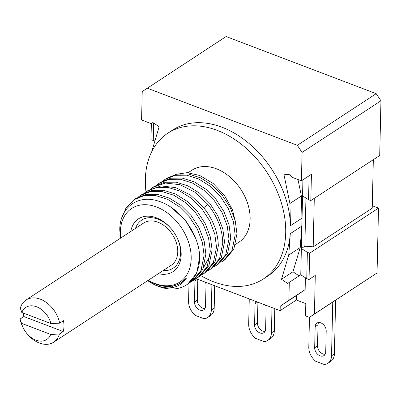 <?xml version="1.0" encoding="UTF-8"?>
<svg xmlns="http://www.w3.org/2000/svg" width="401" height="401" viewBox="0 0 401 401"><rect width="100%" height="100%" fill="white"/><g stroke="black" fill="none" stroke-linecap="round" stroke-linejoin="round"><path stroke-width="0.6" d="M151.347 123.663L150.982 139.723L154.871 140.931M302.92 179.843L302.555 195.904L308.554 199.713L310.83 200.575L311.427 174.275L301.427 180.821L291.682 177.112L290.199 174.786L283.878 174.214L289.918 203.502L290.479 225.713A87.142 61.528 -123.2 0 0 247.497 142.205A87.142 61.528 -123.2 0 0 172.59 130.084L167.808 133.212A87.142 61.528 -123.2 0 0 145.352 179.412A87.142 61.528 -123.2 0 0 145.979 191.868M301.427 180.821L302.073 152.415L380.95 100.791L379.707 155.498L310.83 200.575M380.95 100.791L376.198 93.674L226.094 36.531L142.225 91.563L141.578 119.969L151.327 123.678L152.886 122.516L159.122 126.721L151.834 151.468M378.514 208.099L309.637 253.181L309.041 279.482L315.291 275.387L314.419 313.963L309.427 317.371L377.04 272.976L378.514 208.099L372.283 205.728M195.888 278.595L280.129 310.665L296.384 300.023L305.803 303.612L305.527 315.888L309.427 317.371M188.996 283.201L188.58 301.372A14.12 9.97 -123.2 0 0 195.432 315.457L203.959 318.705A14.12 9.97 -123.2 0 0 207.688 317.517A14.12 9.97 -123.2 0 0 211.327 310.033L211.898 284.69M195.327 279.046A6.857 4.842 -123.2 0 0 194.946 280.961L194.465 302.003A6.857 4.842 -123.2 0 0 197.718 308.78A6.857 4.842 -123.2 0 0 203.748 309.843A6.857 4.842 -123.2 0 0 205.512 306.209L205.989 285.166A6.857 4.842 -123.2 0 0 205.452 282.234M249.262 298.91L248.685 324.254A14.12 9.97 -123.2 0 0 255.537 338.339L264.064 341.587A14.12 9.97 -123.2 0 0 267.793 340.399A14.12 9.97 -123.2 0 0 271.432 332.915L272.003 307.572M255.713 301.367A6.857 4.842 -123.2 0 0 255.051 303.843L254.57 324.885A6.857 4.842 -123.2 0 0 257.823 331.662A6.857 4.842 -123.2 0 0 263.853 332.725A6.857 4.842 -123.2 0 0 265.617 329.091L266.094 308.048A6.857 4.842 -123.2 0 0 265.557 305.116M309.467 317.341L308.795 347.136A14.12 9.97 -123.2 0 0 315.642 361.221L324.168 364.469A14.12 9.97 -123.2 0 0 327.898 363.281A14.12 9.97 -123.2 0 0 331.537 355.792L332.755 302.103M315.156 326.725L314.675 347.767A6.857 4.842 -123.2 0 0 317.928 354.544A6.857 4.842 -123.2 0 0 323.958 355.607A6.857 4.842 -123.2 0 0 325.722 351.973L326.198 330.93A6.857 4.842 -123.2 0 0 322.95 324.153A6.857 4.842 -123.2 0 0 316.92 323.091A6.857 4.842 -123.2 0 0 315.156 326.725L318.023 324.85L317.547 345.888A6.857 4.842 -123.2 0 0 325.146 354.299M207.688 317.517L210.555 315.642A14.12 9.97 -123.2 0 0 214.194 308.153L214.7 285.753M194.465 302.003L197.337 300.123A6.857 4.842 -123.2 0 0 204.936 308.534M197.337 300.123L197.808 279.322M267.793 340.399L270.66 338.519A14.12 9.97 -123.2 0 0 274.299 331.036L274.805 308.635M254.57 324.885L257.442 323.005A6.857 4.842 -123.2 0 0 265.041 331.416M257.442 323.005L257.913 302.204M327.898 363.281L330.765 361.401A14.12 9.97 -123.2 0 0 334.404 353.918L335.622 300.224M318.6 322.524A6.857 4.842 -123.2 0 0 318.023 324.85M305.407 277.753L305.141 289.632L296.484 295.532L296.384 300.023M314.419 313.963L377.04 272.976M308.554 199.713L309.101 175.798M302.555 195.904L301.958 222.204A87.142 61.528 56.8 0 1 301.773 226.134L300.219 247.537L292.971 271.768L299.096 275.898M297.993 179.513L301.392 195.994L301.953 218.204A87.142 61.528 56.8 0 1 301.958 222.204L300.765 274.805L289.291 282.314L288.885 300.269L280.229 306.174L280.129 310.665M309.637 253.181L307.361 252.314L301.362 248.505L304.855 246.219L305.948 198.054M314.289 198.315L313.186 246.821L304.855 246.219M313.186 246.821L372.228 208.179L373.326 159.673M309.041 279.482L306.765 278.615L300.765 274.805M147.217 88.16L297.316 145.302L376.198 93.674M302.073 152.415L297.316 145.302M200.751 275.562A87.142 61.528 -123.2 0 0 263.251 279.041L268.028 275.908A87.142 61.528 -123.2 0 0 290.299 233.643L301.773 226.134M289.291 282.314L287.733 283.482L281.497 279.276L288.745 255.046L290.299 233.643M151.327 123.678L152.997 122.586M153.257 140.591L153.653 123.032M263.251 279.041A87.142 61.528 -123.2 0 0 285.707 232.841A87.142 61.528 -123.2 0 0 244.404 146.731A87.142 61.528 -123.2 0 0 167.808 133.212M288.745 255.046L300.219 247.537M281.497 279.276L292.971 271.768M288.885 300.269L305.141 289.632M280.229 306.174L296.484 295.532M235.603 244.334L239.056 242.074A42.967 30.336 56.8 0 0 250.129 219.297A42.967 30.336 -123.2 0 0 229.763 176.841A42.967 30.336 -123.2 0 0 191.999 170.174L188.134 172.706M236.124 224.791L232.455 209.798L224.47 195.392L213.111 183.432L199.743 175.483L187.172 172.651L175.583 174.425M150.606 188.991L152.741 187.432L165.423 183.051L180.084 184.706L194.846 192.144L207.823 204.365C217.522 216.665 222.495 229.578 222.74 243.111L219.583 258.555L210.64 269.111L208.35 270.434M156.821 184.921L158.956 183.367L168.946 179.372L180.44 179.272L192.485 183.046L204.084 190.365L214.274 200.59L222.209 212.831L227.237 226.029L228.956 239.041L225.798 254.49L216.856 265.046L214.56 266.364M163.032 180.856L165.172 179.297L175.162 175.307L186.655 175.202L198.701 178.981L210.299 186.3L220.49 196.52L228.42 208.761L233.452 221.959L235.171 234.976L232.009 250.419L223.066 260.981L224.866 259.803L233.808 249.247L236.966 233.803L235.247 220.786L230.219 207.588L222.284 195.347L212.094 185.122L200.495 177.803L188.45 174.029L176.956 174.134L166.966 178.124L165.172 179.297M220.776 262.299L223.066 260.981M216.856 265.046L218.65 263.873L227.593 253.312L230.75 237.868L229.031 224.851L224.004 211.653L216.069 199.412L205.883 189.192L194.285 181.874L182.234 178.094L170.741 178.199L160.751 182.189L158.956 183.367M210.64 269.111L212.435 267.938L221.377 257.382L224.535 241.933L222.816 228.921L217.788 215.723L209.853 203.482L199.668 193.257L188.069 185.939L176.019 182.164L164.525 182.265L154.535 186.259L152.741 187.432M204.425 273.181L206.219 272.008L215.162 261.447L218.319 246.003C218.079 232.475 213.101 219.558 203.402 207.257L190.43 195.036L175.668 187.598L161.007 185.944L148.325 190.325L146.525 191.503L156.515 187.508L168.009 187.407L180.059 191.182L191.658 198.5L201.843 208.726L209.778 220.961L214.806 234.159L216.525 247.176L213.367 262.625L204.425 273.181L202.134 274.5M138.175 197.127L140.31 195.568L150.3 191.578L161.793 191.472L173.844 195.247L185.442 202.57L195.628 212.791L203.563 225.031L208.59 238.229L210.309 251.247L207.152 266.69L198.209 277.246L195.919 278.57M198.209 277.246L200.004 276.073L208.946 265.517L212.109 250.069L210.385 237.056L205.357 223.853L197.422 211.618L187.237 201.392L175.638 194.074L163.588 190.3L152.094 190.4L142.109 194.395L140.315 195.568M191.994 281.317L193.788 280.139L202.731 269.582L205.893 254.139L204.174 241.121L199.142 227.923L191.212 215.683L181.021 205.462L169.422 198.144L157.377 194.365L145.879 194.47L135.894 198.46L134.099 199.638L144.084 195.643L155.583 195.543L167.628 199.317L179.227 206.635L189.417 216.861L197.347 229.096L202.375 242.294L204.099 255.312L200.936 270.755L191.994 281.317L189.703 282.635M120.375 238.269L119.774 229.838C119.603 207.618 138.009 193.848 158.951 201.317C179.854 207.643 199.212 233.953 199.653 256.775A50.025 35.323 56.8 0 1 199.643 258.229A50.025 35.323 56.8 0 1 186.751 284.745A50.025 35.323 56.8 0 1 149.949 282.194L147.698 280.655M199.653 256.775L196.771 273.091L187.578 284.209L186.751 284.745M149.949 282.194C158.4 287.121 166.204 288.85 173.362 287.387C179.142 286.088 183.528 282.946 186.525 277.958A45.283 31.975 56.8 0 1 181.367 282.605A45.283 31.975 56.8 0 1 171.377 286.244A45.283 31.975 56.8 0 1 148.42 280.545L148.134 280.369M148.295 280.264A43.975 31.047 -123.2 0 0 191.187 258.72A43.975 31.047 -123.2 0 0 156.641 207.011A43.975 31.047 -123.2 0 0 120.36 231.753A43.975 31.047 -123.2 0 0 120.681 238.069M130.761 231.472A31.549 22.276 56.8 0 1 147.728 216.159A31.549 22.276 56.8 0 1 173.057 231.086A31.549 22.276 56.8 0 1 175.658 235.056A31.549 22.276 56.8 0 1 181.177 254.911A31.549 22.276 56.8 0 1 158.38 273.667M135.508 228.364A28.722 20.281 56.8 0 1 173.122 231.171M175.603 234.966A28.722 20.281 56.8 0 1 180.58 252.946A28.722 20.281 56.8 0 1 163.127 270.56M26.035 300.013A25.213 17.804 56.8 0 1 40.341 299.191A25.213 17.804 56.8 0 1 59.639 323.161L50.972 323.577A19.163 13.529 -123.2 0 0 36.636 306.8A19.163 13.529 -123.2 0 0 21.794 312.469L20.296 308.184A25.213 17.804 56.8 0 1 26.035 300.013L143.638 223.046A25.213 17.804 56.8 0 1 157.944 222.224A25.213 17.804 56.8 0 1 176.445 243.051A25.213 17.804 56.8 0 1 171.252 265.236L53.654 342.208A25.213 17.804 56.8 0 1 39.348 343.025A25.213 17.804 56.8 0 1 26.03 332.419L25.759 332.053A19.163 13.529 -123.2 0 0 50.721 334.444L21.549 323.341L20.05 319.056L23.875 316.554A25.213 17.804 56.8 0 1 23.413 313.086M21.549 323.341A19.163 13.529 -123.2 0 0 24.18 329.637L23.95 329.246A25.213 17.804 56.8 0 1 20.05 319.056M59.639 323.161L63.463 320.66A25.213 17.804 56.8 0 1 63.218 331.532L59.393 334.033A25.213 17.804 56.8 0 1 53.654 342.208M59.393 334.033L50.721 334.444M24.18 329.637A19.163 13.529 -123.2 0 0 25.759 332.053M50.972 323.577L21.794 312.469M23.875 316.554L63.218 331.532M121.478 218.771L126.16 207.618L134.099 199.638M144.39 193.056L146.525 191.503M172.009 207.984L185.843 220.866L195.267 237.482M210.114 255.392L203.608 267.502M201.568 269.307L200.199 270.279M186.525 277.958L181.458 282.545M289.918 203.502L301.392 195.994M307.361 252.314L306.765 278.615M271.432 332.915L274.299 331.036M331.537 355.792L334.404 353.918M211.327 310.033L214.194 308.153M194.946 280.961L197.583 279.236M314.675 347.767L317.547 345.888M255.051 303.843L257.688 302.118M290.479 225.713L301.953 218.204M203.743 207.673L207.823 204.365M172.149 286.134L173.362 287.387"/></g></svg>
